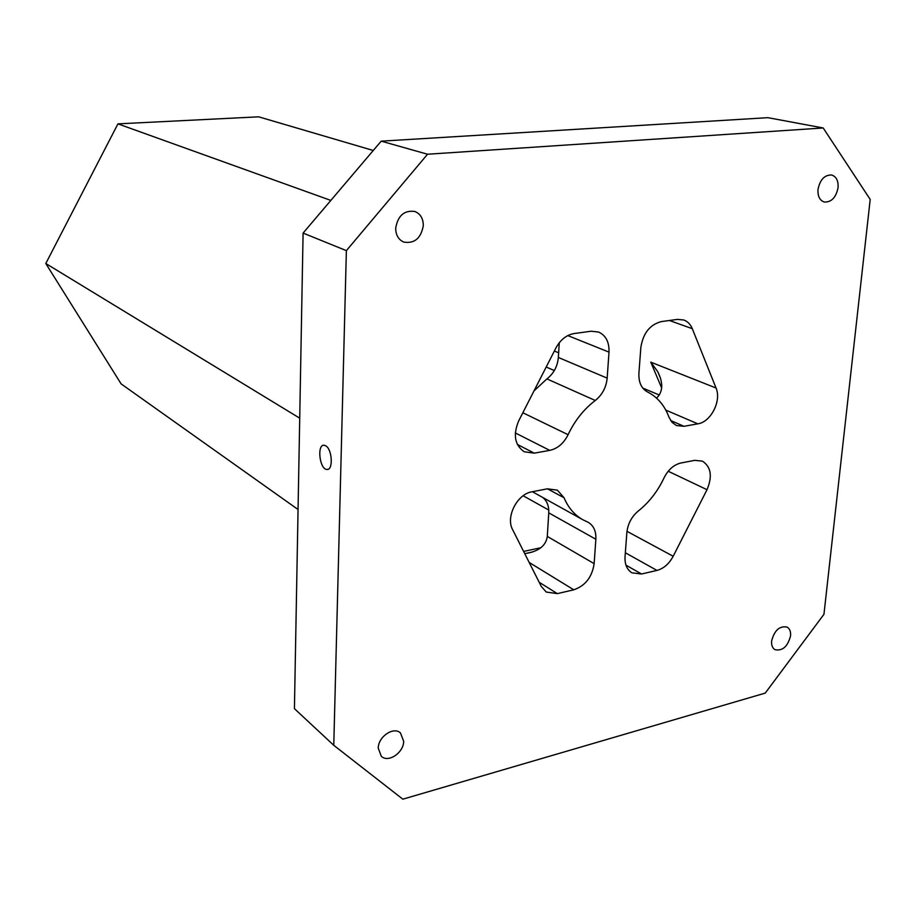 <?xml version="1.0" encoding="UTF-8"?>
<svg xmlns="http://www.w3.org/2000/svg" width="916" height="916" viewBox="0 0 916 916"><rect width="100%" height="100%" fill="white"/><g stroke="black" fill="none" stroke-linecap="round" stroke-linejoin="round"><path stroke-width="1.37" d="M518.708 420.856L555.909 348C560.432 339.721 566.477 334.913 574.046 333.561L591.106 331.226L598.617 332.05C605.877 335.416 609.335 342.115 609.003 352.133L607.171 378.136C606.232 387.411 602.27 394.865 595.274 400.487C583.858 409.177 574.79 420.581 568.092 434.699C563.752 443.378 557.638 448.6 549.749 450.374L534.257 453.157L524.25 451.771C514.723 445.165 512.88 434.86 518.708 420.856M823.953 614.293L765.249 693.091L402.834 799.176L333.767 745.303L346.374 250.641L427.554 154.231L823.198 127.977L870.2 199.436L823.953 614.293M692.29 328.684L716.049 388.018C721.728 400.727 710.873 422.081 697.832 423.833L684 426.306L676.363 425.505L671.943 422.242L668.932 417.089C664.581 405.399 657.425 397.017 647.486 391.945C641.383 388.544 638.521 382.293 638.91 373.201L640.845 347.485C643.089 333.195 649.936 324.562 661.421 321.585L677.382 319.386L683.794 319.993C687.664 321.436 690.492 324.333 692.29 328.684L669.401 320.486M707.015 489.705L673.18 556.264C669.092 563.855 663.688 568.573 656.967 570.416L641.555 574L631.948 572.832C626.968 569.706 624.666 564.325 625.044 556.688L626.865 532.551C627.815 523.815 631.616 516.647 638.28 511.025C649.078 502.392 657.642 491.377 663.986 477.98C668.153 469.713 673.787 464.71 680.92 463.004L694.683 460.347L702.423 461.137C711.068 466.828 712.591 476.354 707.015 489.705L668.222 471.248M373.27 150.487L258.667 116.824L117.935 123.866L45.8 263.51L121.107 383.873L298.055 509.514M771.615 641.005C774.421 630.288 779.608 625.651 787.153 627.105C789.775 628.708 790.909 631.628 790.565 635.853C787.726 646.593 782.516 651.196 774.947 649.662C772.406 648.059 771.295 645.173 771.615 641.005M378.251 748.166C378.136 736.727 393.605 726.239 400.475 732.972L403.67 741.25C403.75 752.689 388.189 763.223 381.296 756.261L378.251 748.166M395.689 228.153C397.887 215.615 404.277 210.062 414.834 211.47C420.444 213.794 423.261 218.512 423.306 225.622C421.005 238.274 414.524 243.77 403.853 242.11C398.471 239.729 395.758 235.08 395.689 228.153M817.999 189.486C819.992 179.685 824.526 174.853 831.602 175.002C836.308 176.536 838.461 180.75 838.071 187.643C836.033 197.49 831.465 202.287 824.343 202.047C819.751 200.489 817.633 196.299 817.999 189.486M547.47 488.812L564.038 497.766L557.397 490.163L547.39 488.823L531.99 491.8C517.219 493.964 505.449 517.013 512.651 529.711L541.31 586.469L546.279 592.057L557.352 593.625L573.782 589.801L529.173 562.447M564.038 497.766C568.298 507.796 574.641 515.158 583.068 519.864L588.267 522.349C593.683 525.658 596.213 531.291 595.858 539.249L594.14 563.638C592.102 577.103 585.324 585.828 573.782 589.801M594.14 563.638L547.299 536.421L548.753 512.857C549.05 506.537 547.287 501.613 543.486 498.098M532.391 491.72L583.068 519.864M559.264 342.756L558.359 357.469C557.523 366.4 553.699 373.545 546.909 378.903L534.005 390.903M656.532 398.116L656.635 398.036C663.035 391.83 663.402 383.037 657.722 371.644L650.784 362.152L716.049 388.018M45.8 263.51L299.727 418.177M117.935 123.866L330.848 200.421M333.767 745.303L294.425 708.663L303.093 233.076L381.193 141.156L767.917 117.672L823.198 127.977M381.193 141.156L427.554 154.231M325.741 445.817C332.336 449.298 333.367 470.572 326.897 469.461C319.592 469.519 316.707 444.226 324.127 445.256L325.741 445.817M346.374 250.641L303.093 233.076M547.299 536.421C545.97 545.741 538.722 551.432 525.544 553.493L524.696 553.585M554.375 351.011L558.645 352.797M642.78 388.086L659.302 395.025M661.661 387.995L650.784 362.152M546.199 367.007L554.317 370.545M626.979 531.326L673.18 556.264M539.18 582.267L557.352 593.625M523.609 551.432L540.875 547.722M625.972 565.161L641.555 574M523.162 495.774L548.764 510.052M625.33 552.772L656.967 570.416M558.359 357.469L607.171 378.136M546.909 378.903L595.274 400.487M670.604 420.478L684 426.306M515.319 432.947L549.749 450.374M522.841 412.75L568.092 434.699M548.753 512.857L595.858 539.249M567.794 335.577L609.003 352.133M665.806 410.093L697.832 423.833M534.257 453.157L517.345 444.432M657.722 371.644L660.608 378.526M532.654 551.959L525.544 553.493M328.123 469.255L326.897 469.461"/></g></svg>
